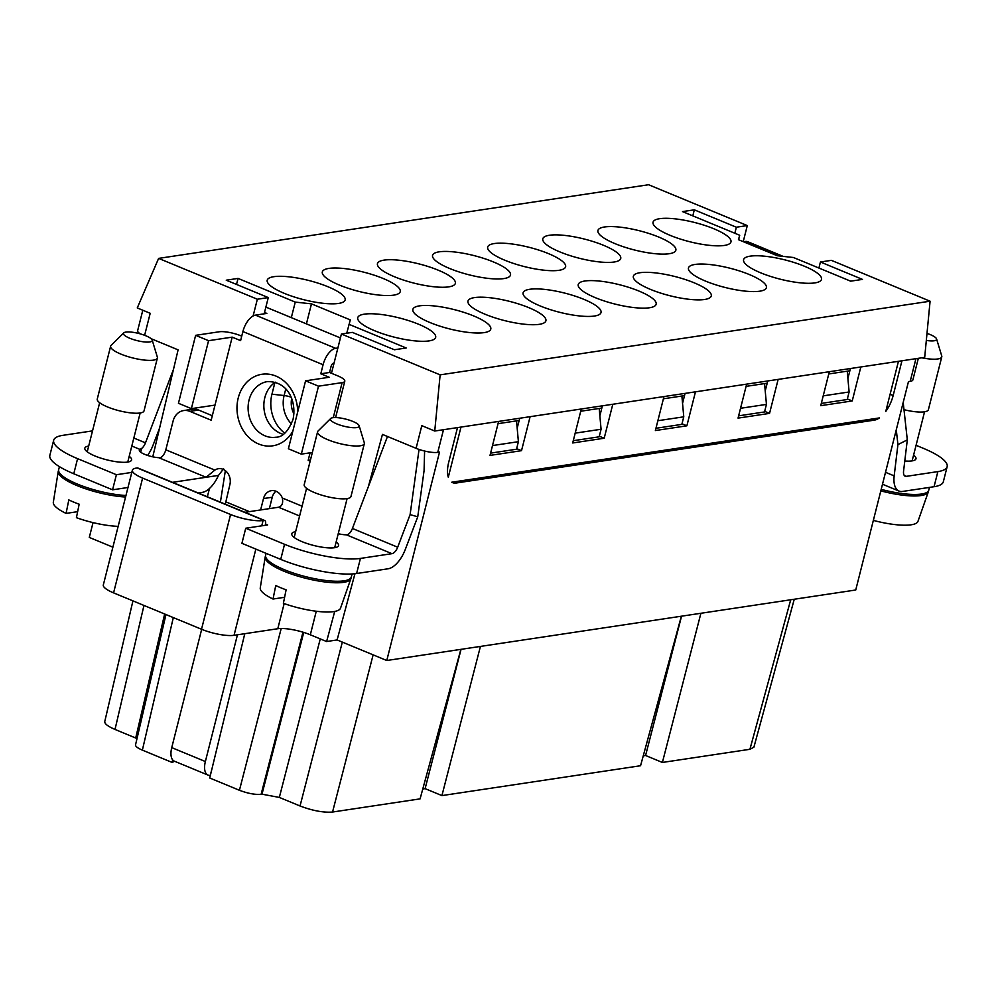 <?xml version="1.0" encoding="UTF-8"?>
<svg xmlns="http://www.w3.org/2000/svg" width="997" height="997" viewBox="0 0 997 997"><rect width="100%" height="100%" fill="white"/><g stroke="black" fill="none" stroke-linecap="round" stroke-linejoin="round"><path stroke-width="1.5" d="M850.429 368.529L847.899 378.524M354.957 573.724L337.098 639.949L326.605 641.532L334.718 611.448M368.392 486.561L382.449 434.405L416.085 448.326A16.077 3.976 14.2 0 0 437.758 452.364L439.515 452.102L386.774 660.5L337.098 639.949M602.387 405.816L599.87 415.811M860.835 366.971L829.33 371.707L820.73 405.679L852.236 400.944L860.835 366.971L898.447 361.313L885.76 411.449A24.115 11.864 112.5 0 0 893.162 395.522L901.949 360.789L924.693 357.362L930.089 301.206L831.373 260.354L820.431 261.999L862.467 279.397L850.653 281.166L793.45 257.5L777.236 255.731L738.441 239.679L739.712 235.267L738.59 239.741M152.778 456.825L178.102 349.86L151.095 338.681M265.538 524.086L267.607 524.945L245.736 528.236L284.544 544.287A56.268 13.896 14.2 0 0 360.428 558.42L391.946 553.671A8.038 3.951 -67.5 0 0 397.678 547.203L410.103 514.626L417.743 516.795L424.074 470.646L424.597 451.043M253.113 315.962L257.351 299.225L158.623 258.385L648.573 184.732L747.301 225.571L743.226 241.66M461.063 649.334L425.108 788.639L422.778 788.988M326.605 641.532L310.316 634.79A24.115 5.957 14.2 0 0 277.789 628.733L234.046 635.313A24.115 5.957 -165.8 0 1 201.519 629.257L113.571 592.866L142.608 478.086L230.569 514.477L201.519 629.257M373.127 654.855L332.549 812.032L420.086 798.871L460.863 649.371M685.076 393.391L682.546 403.374M663.404 398.8L681.886 396.021L683.768 416.821L681.848 424.373L655.951 428.274M207.364 496.768L209.457 488.505M225.347 470.659L220.399 502.164M198.229 492.992L202.279 492.381A24.115 11.864 112.5 0 0 218.468 475.419L206.092 477.276L214.854 470.098L165.814 449.809L173.079 421.12A16.077 13.422 81.5 0 1 183.622 410.565L192.371 409.256A16.077 13.422 81.5 0 1 198.59 410.054L212.311 415.724M241.735 336.151L240.938 335.815A16.077 3.976 -165.8 0 0 219.265 331.777L195.636 335.328L208.572 340.687L232.189 337.136L215.003 405.094L191.374 408.645L178.438 403.287L195.636 335.328M144.627 335.304L150.198 313.282L137.262 307.936L158.623 258.385M681.549 616.196L645.582 755.489L643.252 755.838M303.749 632.422L261.987 794.185L261.114 794.322C255.033 794.796 247.804 793.45 239.43 790.285L209.731 777.996L244.788 633.693M794.26 599.247L753.894 747.202L749.918 749.295L662.394 762.456L645.582 755.489M137.013 738.565L115.016 729.43C107.963 726.414 104.548 723.797 104.76 721.566L132.937 600.879M346.744 333.21L350.283 319.912L311.475 303.861L295.262 302.091L291.323 317.632M456.09 483.022A24.115 11.864 -67.5 0 1 452.613 482.648A24.115 11.864 -67.5 0 1 451.766 482.212L879.404 417.93A24.115 11.864 112.5 0 1 874.307 420.148L456.09 483.022L453.523 481.95M662.394 762.456L700.903 613.28M740.534 408.284L766.444 404.396L764.562 383.596L746.08 386.375M849.868 370.772L828.769 373.95M519.711 418.254L519.15 420.485L498.051 423.663M601.827 408.06L580.728 411.238M332.549 812.032C323.427 812.742 312.584 810.723 300.035 805.987L279.334 797.413L261.987 794.185M918.337 358.322L912.866 379.932A16.077 3.976 -165.8 0 1 910.211 381.34L908.466 381.602L855.738 590L386.774 660.5M766.444 404.396L764.537 411.948L738.627 415.836M265.252 525.294L265.439 524.534A4.823 2.368 112.5 0 0 264.666 520.484A4.823 2.368 112.5 0 0 263.968 520.409L263.083 520.534A24.115 5.957 -165.8 0 1 230.569 514.477M274.91 382.524L271.944 394.201A33.4 27.879 -98.5 0 0 284.756 433.184M306.415 323.875L311.475 303.861M174.674 761.297L172.07 762.418L172.693 759.901M93.045 522.615L89.294 537.42L112.885 547.179M829.33 371.707L778.146 379.396L769.547 413.381L738.054 418.117L746.653 384.132L695.47 391.833L686.871 425.806L655.378 430.542L663.977 396.557L612.794 404.259L604.194 438.231L572.702 442.967L581.288 408.994L530.117 416.684L521.518 450.669L490.013 455.405L498.612 421.419L460.988 427.077L448.301 477.214A24.115 11.864 -67.5 0 1 448.7 462.334L457.498 427.601L460.988 427.077M416.085 448.326L421.806 425.669L434.742 431.028L457.498 427.601M172.07 762.418L142.372 750.13C137.673 748.124 135.393 746.367 135.53 744.884L165.963 614.538M264.666 520.484L137.91 468.029A4.823 2.368 112.5 0 0 137.212 467.954L136.34 468.092A24.115 5.957 14.2 0 0 132.364 470.198L103.314 584.977A24.115 5.957 14.2 0 0 113.571 592.866M692.803 215.863L694.323 209.831L682.509 211.601L739.712 235.267M681.35 616.221L640.56 765.733L441.92 795.594L480.429 646.43M441.92 795.594L425.108 788.639M434.742 431.028L440.138 374.86L341.41 334.02L352.352 332.375L394.388 349.76L406.203 347.99L349 324.324M295.262 302.091L238.059 278.412L236.526 284.444M657.858 420.722L683.768 416.821M492.506 445.572L518.403 441.683L516.496 449.236L490.586 453.124M823.223 395.859L849.12 391.971L847.213 399.523L821.304 403.411M847.238 371.171L849.12 391.971M516.521 420.884L518.403 441.683M599.197 408.458L601.079 429.258L599.172 436.811L573.275 440.699M575.182 433.147L601.079 429.258M132.364 470.198A24.115 5.957 14.2 0 0 142.608 478.086M341.41 334.02L331.478 373.277L337.946 375.956A16.077 3.976 -165.8 0 1 344.788 381.215A16.077 3.976 -165.8 0 1 342.133 382.624L318.504 386.175L305.581 380.817L329.197 377.265L320.797 373.788L323.078 364.728A16.077 7.901 -67.5 0 1 335.653 348.314L337.883 347.978M140.365 333.908A16.077 3.976 -165.8 0 1 137.636 330.68L142.808 310.229M767.752 380.966L765.222 390.949M519.15 420.485L517.181 428.236M930.089 301.206L440.138 374.86M530.117 416.684L498.612 421.419M612.794 404.259L581.288 408.994M663.977 396.557L695.47 391.833M778.146 379.396L746.653 384.132M898.447 361.313L901.949 360.789M820.431 261.999L818.911 268.031M328.038 286.775A40.192 9.933 14.2 0 0 288.956 276.817A40.192 9.933 14.2 0 0 267.208 280.207A40.192 9.933 14.2 0 0 280.543 291.71A40.192 9.933 14.2 0 0 284.295 293.355A40.192 9.933 14.2 0 0 323.389 303.312A40.192 9.933 14.2 0 0 345.136 299.923A40.192 9.933 14.2 0 0 328.038 286.775M694.323 209.831L736.359 227.216L734.839 233.248M747.301 225.571L736.359 227.216M238.059 278.412L226.244 280.194L268.28 297.58L257.351 299.225M504.769 260.205A40.192 9.933 14.2 0 0 543.864 270.175A40.192 9.933 14.2 0 0 565.611 266.785A40.192 9.933 14.2 0 0 548.524 253.637A40.192 9.933 14.2 0 0 509.43 243.679A40.192 9.933 14.2 0 0 487.683 247.057A40.192 9.933 14.2 0 0 504.769 260.205M394.538 276.78A40.192 9.933 14.2 0 0 433.633 286.737A40.192 9.933 14.2 0 0 455.367 283.347A40.192 9.933 14.2 0 0 438.281 270.199A40.192 9.933 14.2 0 0 399.186 260.242A40.192 9.933 14.2 0 0 377.452 263.632A40.192 9.933 14.2 0 0 394.538 276.78M485.078 314.242A40.192 9.933 14.2 0 0 524.16 324.199A40.192 9.933 14.2 0 0 545.907 320.81A40.192 9.933 14.2 0 0 528.821 307.662A40.192 9.933 14.2 0 0 489.726 297.704A40.192 9.933 14.2 0 0 467.979 301.094A40.192 9.933 14.2 0 0 485.078 314.242M339.416 285.067A40.192 9.933 14.2 0 0 378.511 295.025A40.192 9.933 14.2 0 0 400.246 291.635A40.192 9.933 14.2 0 0 383.16 278.487A40.192 9.933 14.2 0 0 344.065 268.529A40.192 9.933 14.2 0 0 322.33 271.919A40.192 9.933 14.2 0 0 339.416 285.067M429.956 322.53A40.192 9.933 14.2 0 0 469.051 332.487A40.192 9.933 14.2 0 0 490.786 329.097A40.192 9.933 14.2 0 0 473.7 315.949A40.192 9.933 14.2 0 0 434.605 305.992A40.192 9.933 14.2 0 0 412.87 309.382A40.192 9.933 14.2 0 0 429.956 322.53M595.309 297.667A40.192 9.933 14.2 0 0 634.404 307.624A40.192 9.933 14.2 0 0 656.151 304.247A40.192 9.933 14.2 0 0 639.052 291.099A40.192 9.933 14.2 0 0 599.97 281.129A40.192 9.933 14.2 0 0 578.223 284.519A40.192 9.933 14.2 0 0 595.309 297.667M670.134 235.354A40.192 9.933 14.2 0 0 709.228 245.312A40.192 9.933 14.2 0 0 730.963 241.922A40.192 9.933 14.2 0 0 713.877 228.774A40.192 9.933 14.2 0 0 674.782 218.817A40.192 9.933 14.2 0 0 653.047 222.206A40.192 9.933 14.2 0 0 670.134 235.354M760.674 272.817A40.192 9.933 14.2 0 0 799.768 282.774A40.192 9.933 14.2 0 0 821.503 279.384A40.192 9.933 14.2 0 0 804.417 266.236A40.192 9.933 14.2 0 0 765.322 256.279A40.192 9.933 14.2 0 0 743.588 259.669A40.192 9.933 14.2 0 0 760.674 272.817M540.187 305.954A40.192 9.933 14.2 0 0 579.282 315.912A40.192 9.933 14.2 0 0 601.029 312.522A40.192 9.933 14.2 0 0 583.943 299.374A40.192 9.933 14.2 0 0 544.848 289.417A40.192 9.933 14.2 0 0 523.101 292.806A40.192 9.933 14.2 0 0 540.187 305.954M615.012 243.642A40.192 9.933 14.2 0 0 654.107 253.599A40.192 9.933 14.2 0 0 675.854 250.21A40.192 9.933 14.2 0 0 658.755 237.062A40.192 9.933 14.2 0 0 619.673 227.104A40.192 9.933 14.2 0 0 597.926 230.494A40.192 9.933 14.2 0 0 615.012 243.642M374.835 330.817A40.192 9.933 14.2 0 0 413.929 340.775A40.192 9.933 14.2 0 0 435.664 337.385A40.192 9.933 14.2 0 0 418.578 324.237A40.192 9.933 14.2 0 0 379.483 314.279A40.192 9.933 14.2 0 0 357.749 317.669A40.192 9.933 14.2 0 0 374.835 330.817M559.89 251.917A40.192 9.933 14.2 0 0 598.985 261.887A40.192 9.933 14.2 0 0 620.732 258.497A40.192 9.933 14.2 0 0 603.634 245.349A40.192 9.933 14.2 0 0 564.551 235.392A40.192 9.933 14.2 0 0 542.804 238.781A40.192 9.933 14.2 0 0 559.89 251.917M650.43 289.379A40.192 9.933 14.2 0 0 689.525 299.349A40.192 9.933 14.2 0 0 711.272 295.959A40.192 9.933 14.2 0 0 694.174 282.812A40.192 9.933 14.2 0 0 655.079 272.854A40.192 9.933 14.2 0 0 633.344 276.231A40.192 9.933 14.2 0 0 650.43 289.379M705.552 281.104A40.192 9.933 14.2 0 0 744.647 291.062A40.192 9.933 14.2 0 0 766.381 287.672A40.192 9.933 14.2 0 0 749.295 274.524A40.192 9.933 14.2 0 0 710.2 264.566A40.192 9.933 14.2 0 0 688.466 267.956A40.192 9.933 14.2 0 0 705.552 281.104M449.659 268.492A40.192 9.933 14.2 0 0 488.742 278.45A40.192 9.933 14.2 0 0 510.489 275.072A40.192 9.933 14.2 0 0 493.403 261.924A40.192 9.933 14.2 0 0 454.308 251.954A40.192 9.933 14.2 0 0 432.561 255.344A40.192 9.933 14.2 0 0 449.659 268.492M847.363 398.937L852.236 400.944M764.674 411.362L769.547 413.381M686.871 425.806L681.998 423.787M599.322 436.225L604.194 438.231M516.645 448.65L521.518 450.669M268.28 297.58L264.168 313.831M320.797 373.788L329.546 372.479L331.066 366.435A3.215 1.583 112.5 0 1 333.584 363.157L334.057 363.082M329.546 372.479L331.478 373.277M275.97 491.209A12.051 10.07 -98.5 0 0 272.243 497.254L269.364 508.632M323.078 364.728L242.894 331.552L240.601 340.613L232.189 337.136M183.622 410.565A16.077 13.422 81.5 0 1 189.841 411.362L211.177 420.198L215.003 405.094M218.468 475.419L223.602 468.777M225.297 504.195L229.871 484.654A12.051 10.07 -98.5 0 0 218.38 468.715A12.051 10.07 -98.5 0 0 214.854 470.098M160.417 457.748A12.861 3.178 14.2 0 1 146.522 455.056A12.861 3.178 14.2 0 1 139.343 450.183A12.861 3.178 14.2 0 1 141.462 449.061L139.742 449.323A8.038 3.951 -67.5 0 0 145.475 442.855L173.478 369.364M159.607 427.987L153.114 445.023A24.115 11.864 -67.5 0 1 147.593 455.417M92.522 430.878L62.948 435.328A56.268 13.896 14.2 0 0 53.676 440.25A56.268 13.896 14.2 0 0 77.592 458.657L116.4 474.722L131.803 472.404M88.683 446.045A24.115 5.957 14.2 0 0 84.845 448.139A24.115 5.957 14.2 0 0 100.66 458.072A24.115 5.957 14.2 0 0 127.616 462.085A24.115 5.957 14.2 0 0 131.592 459.978A24.115 5.957 14.2 0 0 129.211 456.302M165.814 449.809A8.038 3.951 -67.5 0 1 159.532 458.022L206.092 477.276L172.481 482.336M152.192 340.089L157.352 357.125A24.115 5.957 -165.8 0 1 157.389 358.035L144.017 410.889A24.115 5.957 -165.8 0 1 130.968 412.92A24.115 5.957 -165.8 0 1 107.514 406.95A24.115 5.957 -165.8 0 1 97.257 399.062L110.63 346.208A24.115 5.957 -165.8 0 1 111.103 345.423L123.74 332.898A14.83 3.664 -165.8 0 1 145.911 335.802A14.83 3.664 -165.8 0 1 152.192 340.089A14.83 3.664 -165.8 0 1 145.126 341.996A14.83 3.664 -165.8 0 1 129.76 338.232A14.83 3.664 -165.8 0 1 123.74 332.898M157.389 358.035A24.115 5.957 -165.8 0 1 144.341 360.067A24.115 5.957 -165.8 0 1 120.886 354.097A24.115 5.957 -165.8 0 1 110.63 346.208M53.676 440.25L49.85 455.355A56.268 13.896 14.2 0 0 73.778 473.762L112.574 489.814L127.977 487.496M116.4 474.722L112.574 489.814M125.958 495.509A44.204 10.917 -165.8 0 1 77.467 484.106A44.204 10.917 -165.8 0 1 58.673 469.637L59.434 466.646M58.586 470.422A44.204 10.917 14.2 0 0 58.237 471.394A44.204 10.917 14.2 0 0 72.17 483.433A44.204 10.917 14.2 0 0 77.093 485.614A44.204 10.917 14.2 0 0 125.572 497.017M58.237 471.394L53.327 502.264A41.4 10.219 14.2 0 0 66.076 513.405L68.818 499.921A42.659 10.543 14.2 0 0 73.728 502.102A42.659 10.543 14.2 0 0 79.162 504.195L76.42 517.68A41.4 10.219 14.2 0 0 118.157 526.354M77.654 511.66L66.076 513.405M397.678 547.203L352.415 528.472A8.038 3.951 -67.5 0 1 346.682 534.94L391.946 553.671M352.415 528.472L387.472 436.487M417.743 516.795L405.33 549.372A24.115 11.864 -67.5 0 1 388.132 568.776L356.602 573.512A56.268 13.896 14.2 0 1 280.718 559.392L241.91 543.328L245.736 528.236M410.103 514.626L419.039 449.435M347.268 534.791A12.861 3.178 -165.8 0 1 338.232 533.719M212.249 767.653L210.305 775.317A16.077 7.901 -67.5 0 1 207.974 775.068L174.35 761.16A16.077 7.901 -67.5 0 1 171.746 747.625L201.681 629.319M225.546 501.74L249.437 511.623M237.448 634.802L205.37 761.534L171.746 747.625M260.616 509.941L263.495 498.562A12.051 10.07 -98.5 0 1 271.408 490.661A12.051 10.07 -98.5 0 1 282.338 498.026C283.31 503.173 282.039 506.252 278.524 507.249L244.913 512.308M310.079 452.812L308.185 460.327L310.154 461.15M275.396 382.2A28.128 23.492 -98.5 0 0 264.816 397.666A28.128 23.492 -98.5 0 0 283.235 434.318M207.974 775.068A16.077 7.901 -67.5 0 1 205.37 761.534M295.635 531.675A24.115 5.957 14.2 0 0 291.785 533.769A24.115 5.957 14.2 0 0 307.599 543.701A24.115 5.957 14.2 0 0 334.556 547.714A24.115 5.957 14.2 0 0 338.544 545.596A24.115 5.957 14.2 0 0 336.151 541.932M359.132 425.719L364.291 442.743A24.115 5.957 -165.8 0 1 364.329 443.665L350.956 496.518A24.115 5.957 -165.8 0 1 337.908 498.55A24.115 5.957 -165.8 0 1 314.454 492.58A24.115 5.957 -165.8 0 1 304.197 484.692L317.582 431.826A24.115 5.957 -165.8 0 1 318.043 431.04L330.68 418.528A14.83 3.664 -165.8 0 1 352.851 421.432A14.83 3.664 -165.8 0 1 359.132 425.719A14.83 3.664 -165.8 0 1 352.066 427.626A14.83 3.664 -165.8 0 1 336.699 423.862A14.83 3.664 -165.8 0 1 330.68 418.528M364.329 443.665A24.115 5.957 -165.8 0 1 351.28 445.696A24.115 5.957 -165.8 0 1 327.826 439.714A24.115 5.957 -165.8 0 1 317.582 431.826M352.091 573.96L351.33 576.951A44.204 10.917 -165.8 0 1 327.415 580.678A44.204 10.917 -165.8 0 1 284.419 569.723A44.204 10.917 -165.8 0 1 265.613 555.267L266.099 553.335M265.538 556.052A44.204 10.917 14.2 0 0 265.19 557.011A44.204 10.917 14.2 0 0 279.11 569.063A44.204 10.917 14.2 0 0 284.033 571.244A44.204 10.917 14.2 0 0 350.882 578.696A44.204 10.917 14.2 0 0 351.031 577.687M265.19 557.011L260.267 587.894A41.4 10.219 14.2 0 0 273.016 599.035L275.758 585.538A42.659 10.543 14.2 0 0 280.668 587.719A42.659 10.543 14.2 0 0 286.114 589.825L283.372 603.31A41.4 10.219 14.2 0 0 340.513 608.195L350.882 578.696M284.594 597.29L273.016 599.035M305.581 380.817L288.382 448.775L301.318 454.134L312.36 452.476M308.185 460.327L310.453 459.991M301.318 454.134L318.504 386.175M242.894 331.552A16.077 7.901 -67.5 0 1 255.469 315.139L335.653 348.314M264.517 312.46L266.835 313.419L255.469 315.139M340.426 337.946L265.875 307.101M191.374 408.645L208.572 340.687M783.144 256.379L747.738 241.723A16.077 7.901 112.5 0 0 745.42 241.473L743.488 241.773M903.195 402.452L907.307 439.876L897.923 444.612L896.278 429.744M897.923 444.612L894.172 475.893A24.115 11.864 112.5 0 0 899.045 491.072A24.115 11.864 112.5 0 0 902.534 491.446L934.052 486.71A56.268 13.896 14.2 0 0 943.324 481.775L947.15 466.683A56.268 13.896 14.2 0 0 923.222 448.276L916.069 445.31M907.307 439.876L903.569 471.157A8.038 3.951 112.5 0 0 905.189 476.217A8.038 3.951 112.5 0 0 906.348 476.342L937.878 471.606A56.268 13.896 14.2 0 0 947.15 466.683M904.778 461A24.115 5.957 14.2 0 0 912.006 460.901A24.115 5.957 14.2 0 0 915.981 458.794A24.115 5.957 14.2 0 0 913.588 455.118M926.998 333.409A14.83 3.664 -165.8 0 1 930.288 334.618A14.83 3.664 -165.8 0 1 936.569 338.918L941.741 355.941A24.115 5.957 -165.8 0 1 941.779 356.851L928.394 409.705A24.115 5.957 -165.8 0 1 903.98 409.68M941.779 356.851A24.115 5.957 -165.8 0 1 921.776 357.811M936.569 338.918A14.83 3.664 -165.8 0 1 926.325 340.426M929.466 487.396L928.78 490.15A44.204 10.917 -165.8 0 1 881.198 489.365M880.812 490.873A44.204 10.917 14.2 0 0 928.319 491.895A44.204 10.917 14.2 0 0 928.469 490.873M873.347 520.397A41.4 10.219 14.2 0 0 917.95 521.394L928.319 491.895M890.109 394.264L893.162 395.522M284.157 603.596L277.789 628.733M316.273 611.248L310.316 634.79M684.503 395.635L681.886 396.021M291.024 397.18A8.038 1.982 -165.8 0 0 284.108 395.535A26.433 22.071 -98.5 0 0 291.485 423.962M291.647 398.675A19.479 16.264 -98.5 0 0 293.916 413.792M271.944 394.201L284.108 395.535L285.765 389.017M261.114 794.322L302.963 632.185M239.43 790.285L281.204 628.496M790.708 599.783L749.918 749.295M135.717 737.992L164.655 614.002M143.967 605.441L115.016 729.43M767.179 383.197L764.562 383.596M342.332 642.118L300.035 805.987M437.758 452.364L443.491 429.707M320.261 638.903L279.334 797.413M915.944 358.683L910.211 381.34M173.316 617.579L142.372 750.13M871.727 419.076L874.307 420.148M263.083 520.534L261.75 525.83M255.855 549.098L234.046 635.313M137.212 467.954L263.968 520.409M189.841 411.362L198.59 410.054M141.462 449.061L140.677 452.189M145.475 442.855L133.835 438.032M131.803 446.033L139.742 449.323M77.592 458.657L73.778 473.762M297.667 412.085A36.166 30.197 -98.5 0 0 271.707 374.71A36.166 30.197 -98.5 0 0 238.221 398.015A36.166 30.197 -98.5 0 0 254.684 441.983A36.166 30.197 -98.5 0 0 292.844 431.153M302.079 506.189L282.338 498.026M249.063 400.034A28.128 23.492 -98.5 0 0 275.882 437.222C282.587 437.259 288.295 431.34 293.006 419.475C296.583 403.411 289.516 381.477 267.508 381.577A28.128 23.492 -98.5 0 0 249.063 400.034M272.243 497.254L263.495 498.562M299.599 515.972L278.524 507.249M284.544 544.287L280.718 559.392M360.428 558.42L356.602 573.512M333.272 417.656L342.133 382.624M885.51 472.304L894.172 475.893M937.878 471.606L934.052 486.71M906.348 476.342L904.279 475.482M780.801 256.117L745.42 241.473M99.65 402.726L87.225 451.815M306.59 488.356L294.177 537.433M344.788 381.215L335.59 417.569M924.555 411.798L912.13 460.888M882.495 484.23L899.045 491.072M140.166 412.982L127.753 462.06M347.106 498.612L334.693 547.689"/></g></svg>
